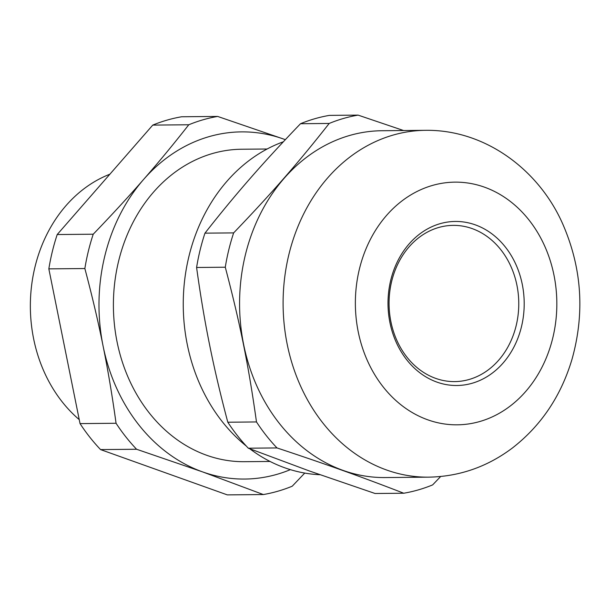 <?xml version="1.0" encoding="UTF-8"?>
<svg xmlns="http://www.w3.org/2000/svg" width="610" height="610" viewBox="0 0 610 610"><rect width="100%" height="100%" fill="white"/><g stroke="black" fill="none" stroke-linecap="round" stroke-linejoin="round"><path stroke-width="0.91" d="M290.383 469.647A173.598 144.112 -90.5 0 1 202.55 471.881L263.337 494.55A190.953 158.524 -90.5 0 0 292.221 486.208L304.756 473.07M116.06 423.264A190.953 158.524 -90.5 0 0 136.587 449.257L202.55 471.881A173.598 144.112 -90.5 0 1 103.052 345.878C98.263 321.958 92.201 296.178 84.859 268.537L48.838 268.873L80.04 423.607L116.06 423.264C112.24 395.593 107.909 369.797 103.052 345.878A173.598 144.112 -90.5 0 1 143.594 179.462C128.855 196.382 112.065 214.629 93.223 234.209L57.203 234.545L152.759 125.103A190.953 158.524 -90.5 0 1 181.643 116.769L217.663 116.434L283.635 139.057A173.598 144.112 -90.5 0 1 285.335 139.675M285.343 139.667L283.635 139.057A173.598 144.112 -90.5 0 0 143.594 179.462C158.394 162.55 173.461 144.311 188.78 124.768L152.759 125.103M256.482 421.945A190.953 158.524 89.5 0 0 277.001 447.938C326.823 464.462 360.899 476.639 403.759 493.231L375.074 493.498L309.102 470.874L248.316 448.205A190.953 158.524 -90.5 0 1 227.797 422.219C220.454 394.578 214.392 368.798 209.604 344.879C204.746 320.959 200.408 295.164 196.595 267.485L225.281 267.218C240.165 323.757 248.552 365.344 256.482 421.945L227.797 422.219M270.062 461.457L244.557 461.694A156.236 129.701 -90.5 0 1 117.059 341.836A156.236 129.701 -90.5 0 1 241.629 149.236L267.127 149M233.645 232.89C272.06 192.851 297.741 163.427 329.194 123.449L300.509 123.723C281.667 143.297 264.877 161.551 250.138 178.463C235.338 195.383 220.279 213.614 204.96 233.157L233.645 232.89A190.953 158.524 89.5 0 0 225.281 267.218M300.509 123.723A190.953 158.524 -90.5 0 1 329.4 115.381L358.085 115.115A190.953 158.524 89.5 0 0 329.194 123.449M196.595 267.485A190.953 158.524 -90.5 0 1 204.96 233.157M277.001 447.938L248.316 448.205M188.78 124.768A190.953 158.524 -90.5 0 1 217.663 116.434M84.859 268.537A190.953 158.524 -90.5 0 1 93.223 234.209M263.337 494.55L227.316 494.885L100.566 449.593A190.953 158.524 -90.5 0 1 80.04 423.607M48.838 268.873A190.953 158.524 -90.5 0 1 57.203 234.545M79.239 419.627A138.874 115.29 -90.5 0 1 33.611 338.71A138.874 115.29 -90.5 0 1 109.891 174.201M390.896 321.676A78.118 64.851 -90.5 0 1 453.184 225.372A78.118 64.851 -90.5 0 1 518.767 302.88A78.118 64.851 -90.5 0 1 454.648 381.601A78.118 64.851 -90.5 0 1 390.896 321.676M389.927 322.56A82.022 68.091 89.5 0 0 503.113 363.003A82.022 68.091 89.5 0 0 475.251 224.838A82.022 68.091 89.5 0 0 389.927 322.56M425.437 130.326L381.913 130.731A173.423 143.975 89.5 0 0 243.642 344.52A173.423 143.975 89.5 0 0 385.169 477.561L428.685 477.157A173.423 143.975 -90.5 0 1 287.165 344.109A173.423 143.975 -90.5 0 1 425.437 130.326C486.178 129.419 540.605 171.189 563.762 226.363C581.963 269.467 584.723 313.738 572.035 359.168C561.116 395.852 541.306 425.414 512.613 447.839C487.489 466.787 459.513 476.562 428.685 477.157M403.599 130.532L358.085 115.115M440.664 476.509L432.642 484.897A190.953 158.524 -90.5 0 1 403.759 493.231M246.295 446.047A170.121 141.23 -90.5 0 1 187.239 344.307A170.121 141.23 -90.5 0 1 283.36 141.779M319.922 474.717A170.121 141.23 -90.5 0 1 249.81 448.785M136.587 449.257L100.566 449.593M358.207 331.718A121.344 100.734 89.5 0 0 525.645 391.544A121.344 100.734 89.5 0 0 484.432 187.148A121.344 100.734 89.5 0 0 358.207 331.718M62.289 335.584L65.682 352.389"/></g></svg>

